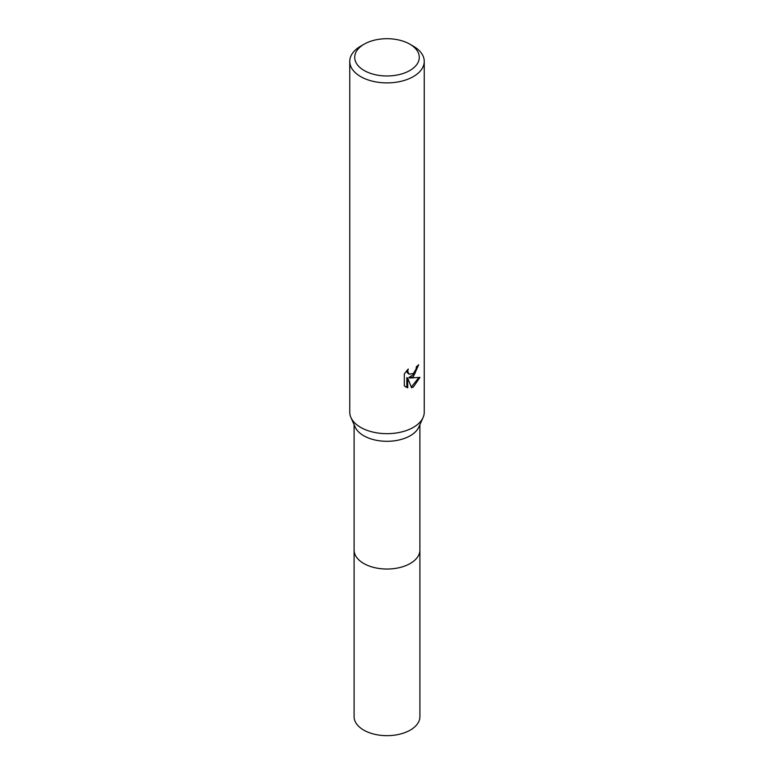 <?xml version="1.0" encoding="UTF-8"?>
<svg xmlns="http://www.w3.org/2000/svg" width="774" height="774" viewBox="0 0 774 774"><rect width="100%" height="100%" fill="white"/><g stroke="black" fill="none" stroke-linecap="round" stroke-linejoin="round"><path stroke-width="1.16" d="M409.823 44.157L413.335 46.188A37.249 21.508 180 0 1 424.249 61.398L424.249 412.165A37.249 21.508 180 0 1 423.088 417.496L418.869 427.016A32.895 18.992 180 0 1 410.259 435.733A32.895 18.992 180 0 1 378.302 440.629A32.895 18.992 180 0 1 355.131 427.016L350.912 417.496A37.249 21.508 180 0 1 349.751 412.165L349.751 61.398A37.249 21.508 180 0 1 360.665 46.188L364.177 44.157A32.285 18.634 180 0 1 409.823 44.157A32.285 18.634 180 0 1 409.823 70.521A32.285 18.634 180 0 1 364.177 70.521A32.285 18.634 180 0 1 364.177 44.157L360.665 46.188M419.895 549.675A32.905 18.992 180 0 1 419.905 550.043A32.895 18.992 180 0 1 410.259 563.472A32.895 18.992 180 0 1 374.413 567.594A32.895 18.992 180 0 1 354.105 550.043A32.905 18.992 180 0 1 354.105 549.675M423.088 417.496A37.249 21.508 180 0 1 413.335 427.374A37.249 21.508 180 0 1 377.151 432.908A37.249 21.508 180 0 1 350.912 417.496M413.335 376.686L409.765 378.031L419.972 377.373L413.335 387.029L411.584 387.764L407.724 378.128L407.724 387.851L404.328 385.858L404.318 373.861L408.246 369.005L407.714 371.385L409.156 374.239L413.335 373.465L416.035 369.159L416.422 366.673A37.249 21.508 0 0 0 418.695 364.786L413.335 376.686M424.249 61.398A37.249 21.508 180 0 1 413.335 76.597A37.249 21.508 180 0 1 372.749 81.26A37.249 21.508 180 0 1 349.751 61.398M417.718 365.647L414.922 373.59L408.885 377.519L409.765 378.031M411.313 387.058L418.802 377.644M405.489 386.845L406.834 387.339L406.834 377.615L407.724 378.128M406.834 387.339L407.724 387.851M409.156 374.239L407.201 372.584L406.834 370.485M354.095 550.043A32.905 18.992 180 0 0 363.732 563.482A32.905 18.992 180 0 0 399.587 567.594A32.905 18.992 180 0 0 419.905 550.043L419.905 716.666A32.905 18.992 180 0 1 399.587 734.216A32.905 18.992 180 0 1 363.732 730.105A32.905 18.992 180 0 1 354.095 716.666L354.105 424.694M419.895 550.043L419.895 424.694"/></g></svg>
